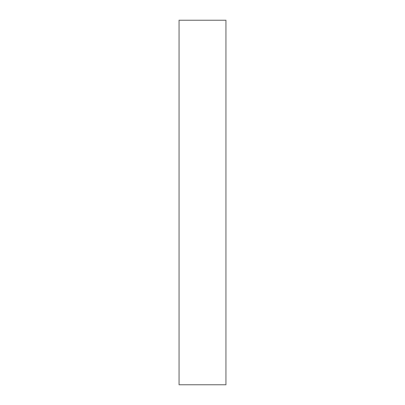 <?xml version="1.0" encoding="UTF-8"?>
<svg xmlns="http://www.w3.org/2000/svg" width="405" height="405" viewBox="0 0 405 405"><rect width="100%" height="100%" fill="white"/><g stroke="black" fill="none" stroke-linecap="round" stroke-linejoin="round"><path stroke-width="0.61" d="M225.934 384.75L179.066 384.75L179.066 20.25L225.934 20.25L225.934 384.75"/></g></svg>
